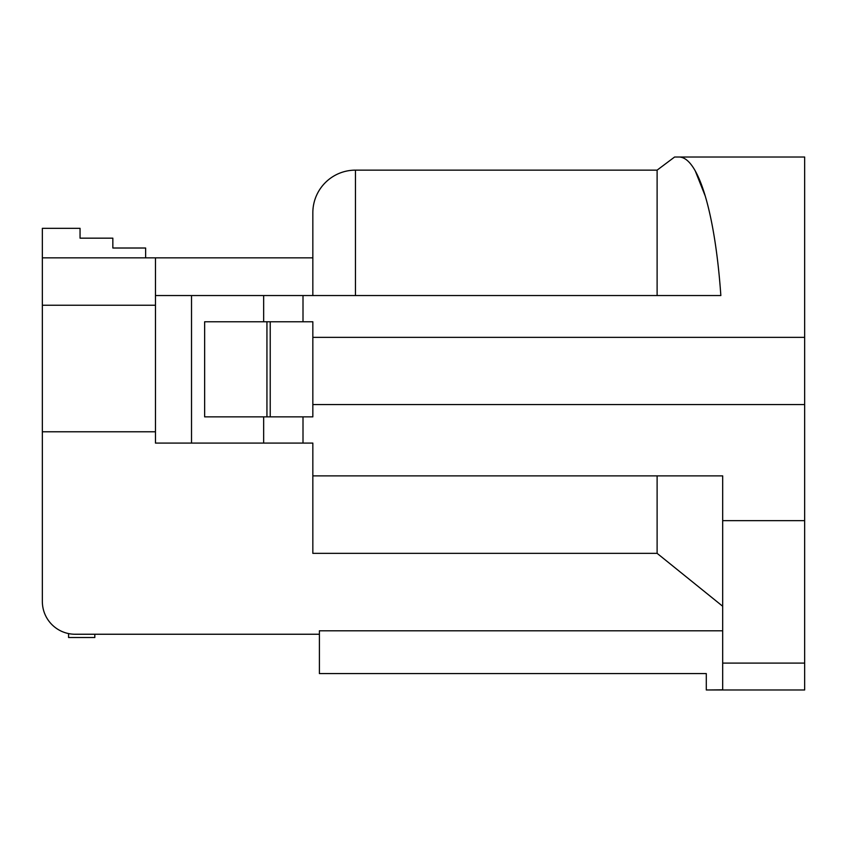 <?xml version="1.0" encoding="UTF-8"?>
<svg xmlns="http://www.w3.org/2000/svg" width="847" height="847" viewBox="0 0 847 847"><rect width="100%" height="100%" fill="white"/><g stroke="black" fill="none" stroke-linecap="round" stroke-linejoin="round"><path stroke-width="1.27" d="M722.682 689.977L804.65 689.977L804.65 520.651L722.682 520.651L722.682 689.977L706.292 689.977L722.682 689.818M650.549 673.587L706.292 673.587L706.292 689.818M706.292 673.587L319.404 673.587L319.404 634.244L94.811 634.244L94.811 637.516L68.575 637.516L68.575 633.577M145.631 257.848L145.631 248.012L112.842 248.012L112.842 238.166L80.052 238.166L80.052 228.33L42.35 228.33L42.35 601.455A32.789 32.789 0 0 0 75.139 634.244L319.404 634.244L319.404 630.793L722.682 630.793M312.839 404.57L804.65 404.57L804.65 337.35L312.839 337.35L312.839 416.862L303.004 416.862L303.004 443.087L312.839 443.087L312.839 475.876L722.682 475.876L722.682 520.651M312.839 337.35L312.839 321.775L303.004 321.775L303.004 295.55L720.85 295.55C714.995 211.983 698.066 156.261 678.606 157.023L674.593 157.023L657.113 170.141L657.113 295.55L720.85 295.55M705.371 196.366L695.366 171.179M657.113 295.55L155.467 295.55L155.467 443.087L191.528 443.087L191.528 295.55M270.225 321.775L303.004 321.775L263.661 321.775L270.225 321.775L270.225 416.862L303.004 416.862L204.646 416.862L204.646 321.775L263.661 321.775L263.661 295.55L303.004 295.55M804.65 337.35L804.65 157.023L678.606 157.023M355.465 295.55L355.465 170.141L657.113 170.141L355.465 170.141A42.625 42.625 0 0 0 312.839 212.756L312.839 257.848L155.467 257.848L155.467 295.55M312.839 295.55L312.839 212.756M263.661 416.862L263.661 443.087L303.004 443.087M263.661 443.087L191.528 443.087M657.113 475.876L657.113 553.345L722.682 606.251M270.225 416.862L266.943 416.862L266.943 321.775M312.839 475.876L312.839 553.345L657.113 553.345M42.35 305.238L155.467 305.238M42.35 257.848L155.467 257.848M42.35 431.779L155.467 431.779M42.35 601.455L42.35 498.025M804.65 404.57L804.65 520.651M722.682 663.106L804.65 663.106"/></g></svg>
